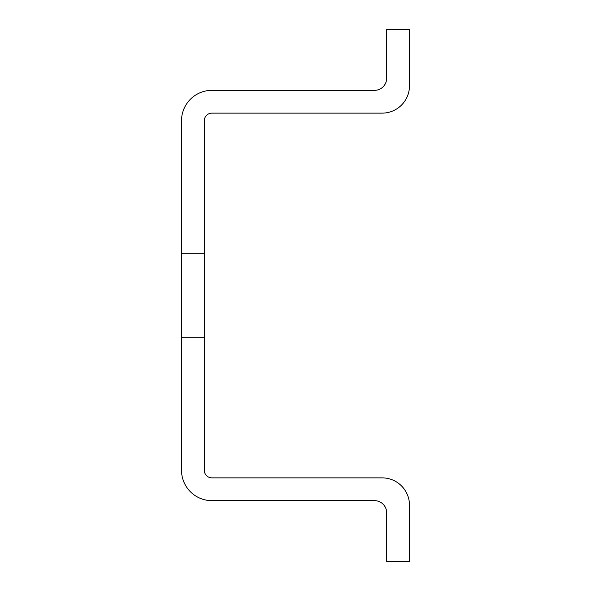 <?xml version="1.0" encoding="UTF-8"?>
<svg xmlns="http://www.w3.org/2000/svg" width="591" height="591" viewBox="0 0 591 591"><rect width="100%" height="100%" fill="white"/><g stroke="black" fill="none" stroke-linecap="round" stroke-linejoin="round"><path stroke-width="0.89" d="M181.518 253.709L181.518 470.266A30.392 30.392 0 0 0 211.918 500.658L374.524 500.658A12.16 12.16 0 0 1 386.684 512.818L386.684 561.45L409.482 561.45L409.482 505.224A27.356 27.356 0 0 0 382.126 477.868L211.918 477.868A7.602 7.602 0 0 1 204.316 470.266L204.316 120.734A7.602 7.602 0 0 1 211.918 113.132L382.126 113.132A27.356 27.356 0 0 0 409.482 85.776L409.482 29.55L386.684 29.55L386.684 78.182A12.16 12.16 0 0 1 374.524 90.342L211.918 90.342A30.392 30.392 0 0 0 181.518 120.734L181.518 253.709L204.316 253.709M181.518 337.291L204.316 337.291"/></g></svg>
